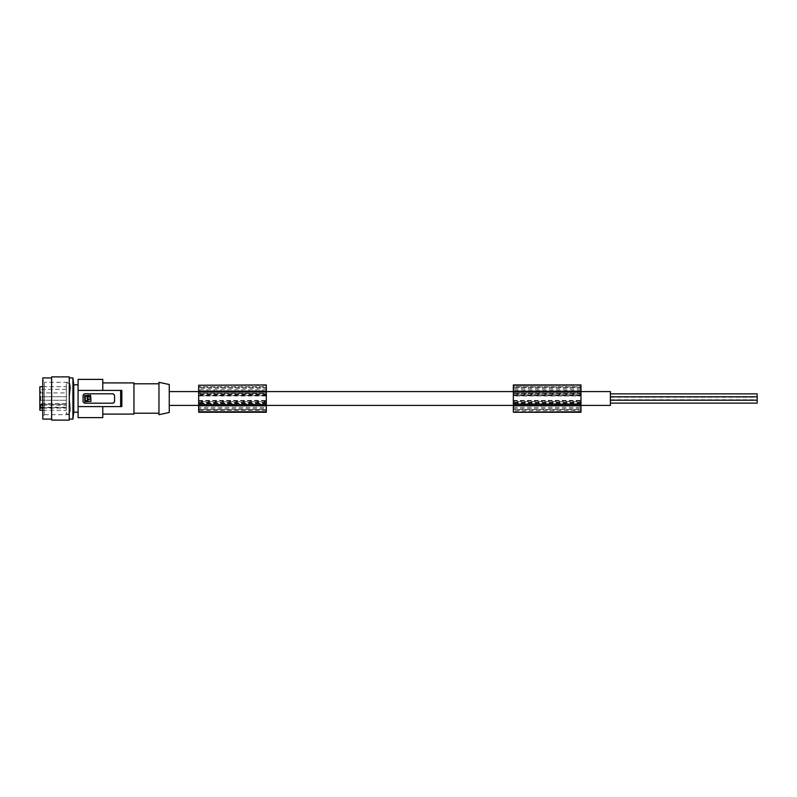 <?xml version="1.0" encoding="UTF-8"?>
<svg xmlns="http://www.w3.org/2000/svg" width="797" height="797" viewBox="0 0 797 797"><rect width="100%" height="100%" fill="white"/><g stroke="black" fill="none" stroke-linecap="round" stroke-linejoin="round"><path stroke-width="0.6" stroke-dasharray="3.98 2.99" d="M513.348 390.769L513.348 392.273L580.983 392.273L580.983 390.769L513.348 390.769L513.348 386.744L580.983 386.744L580.983 387.352L580.983 386.744L513.348 386.744L513.348 395.651L580.983 395.651L580.983 388.438L513.348 388.438M580.983 390.769L580.983 388.438M580.983 394.176L580.983 403.71L513.348 403.71L513.348 393.29L513.348 403.71L580.983 403.71L580.983 393.29L580.983 394.176L513.348 394.176M580.983 410.266L580.983 409.648L580.983 410.266L513.348 410.266L513.348 409.648L513.348 410.266M580.983 395.651L580.983 404.717L513.348 404.717L513.348 401.598L580.983 401.598M580.983 404.717L580.983 409.648L513.348 409.648L580.983 409.658L580.983 392.273M513.348 384.951L513.348 411.581L580.983 411.581L580.983 412.248M580.983 411.581L580.983 395.979L513.348 395.979M580.983 384.951L580.983 395.979M610.392 405.414L610.392 391.586M610.392 398.5L610.392 396.806L610.392 398.5M610.392 401.439L610.392 399.745L610.392 401.439M610.392 395.561L610.392 393.867L610.392 395.561M580.983 405.763L513.348 405.763M266.308 410.266L198.662 410.266L198.662 409.648L266.308 409.658L266.308 410.266L266.308 409.648L198.662 409.648L198.662 404.717L266.308 404.717L266.308 401.598L198.662 401.598L198.662 404.717M198.662 410.266L198.662 408.602L266.308 408.602L266.308 409.658L266.308 404.717M513.348 392.273L513.348 395.651M513.348 395.71L580.983 395.71M513.348 404.717L513.348 401.598M513.348 411.581L513.348 412.248M580.983 402.136L513.348 402.136M580.983 393.29L513.348 393.29L580.983 393.29M513.348 400.941L580.983 400.941M580.983 391.237L513.348 391.237M198.662 395.651L266.308 395.651L198.662 395.71L198.662 386.744L198.662 390.769L266.308 390.769L266.308 386.744L198.662 386.744L266.308 386.744L266.308 388.438L198.662 388.438M513.348 400.413L580.983 400.413M580.983 394.864L513.348 394.864M513.348 395.402L580.983 395.402M169.253 398.5L169.253 391.586L169.253 398.5M198.662 395.402L266.308 395.402L266.308 392.273L198.662 392.273L198.662 395.71M169.253 384.513L169.253 412.487M158.962 382.321L158.962 414.679M158.962 413.205L158.962 383.795L158.962 413.205M133.956 413.205L133.956 383.795L133.956 413.205M133.956 414.091L133.956 382.909M120.656 406.59L78.086 406.59L121.841 406.59L102.783 406.59L102.783 414.091L102.783 406.59L78.086 406.59L78.086 390.41L121.841 390.41L120.656 390.41L120.656 406.59L121.841 406.59L121.841 390.41L102.783 390.41L102.783 379.382M78.086 379.382L78.086 390.41L120.656 390.41M84.123 393.857A1.474 1.474 0 0 1 84.552 393.798L113.084 393.798A1.474 1.474 0 0 1 114.549 395.262L114.549 401.738A1.474 1.474 0 0 1 113.084 403.202L84.552 403.202L113.084 403.202L84.552 403.202L83.077 401.738L83.097 395.063L84.552 393.798L113.084 393.798L114.549 395.262L114.539 401.937L113.084 403.202A1.474 1.474 0 0 0 114.021 402.864M113.622 393.897A1.474 1.474 0 0 0 113.084 393.798L84.552 393.798A1.474 1.474 0 0 0 83.077 395.262L83.077 401.738A1.474 1.474 0 0 0 84.552 403.202A1.474 1.474 0 0 1 84.422 403.202M78.086 412.179L78.086 384.821L78.086 412.179M78.086 406.59L78.086 417.618M73.762 412.179L73.762 384.821M72.916 377.917L72.916 419.083M69.259 383.945L69.259 419.083L69.259 383.945M69.259 376.881L69.259 420.119M51.616 377.917L51.616 419.083L51.616 377.917M51.616 376.881L51.616 420.119M42.789 417.22L42.789 379.78L42.789 417.22L44.263 414.679L44.263 382.321L42.789 379.78M42.789 377.917L42.789 419.083M66.32 383.058L69.449 383.058L70.236 384.612L69.349 398.5L70.485 387.581L69.887 383.556L70.485 387.581L69.349 398.5L70.485 387.581L69.349 382.321L69.887 383.556L69.349 382.321L44.263 382.321L44.263 414.679L69.349 414.679L70.435 409.937L69.449 413.942L66.32 413.942L66.32 383.058L66.32 413.942M69.887 404.677L69.349 398.5L69.887 404.677M70.485 409.419L69.449 398.5L70.485 409.419M66.32 404.318L66.32 386.734L66.32 405.235L66.32 403.72L66.32 404.318L39.85 404.318L39.85 403.72L39.85 405.235L39.85 404.318M42.789 386.734L66.32 386.734M42.789 405.235L66.32 405.235M42.789 408.144L66.32 408.144M66.32 400.263L40.737 400.263L40.737 396.737L40.737 400.263L40.737 396.737L40.737 400.263L40.737 396.737L39.85 395.85L39.85 401.15L39.85 395.85L39.85 401.15L39.85 395.85L39.85 401.15L39.85 395.85L40.737 396.737L40.737 400.263L39.85 401.15L40.737 400.263L66.32 400.263L66.32 396.737L66.32 400.263L66.32 396.737L66.32 400.263L66.32 396.737L66.32 400.263L40.737 400.263L39.85 401.15M39.85 388.498L39.85 393.798L39.85 388.498L40.737 389.384L40.737 392.911L39.85 393.798M39.85 403.202L39.85 408.502L39.85 403.202L40.737 404.089L40.737 407.616L39.85 408.502M39.85 410.266L39.85 386.734M66.32 396.737L40.737 396.737L66.32 396.737L40.737 396.737L39.85 395.85M66.32 389.384L40.737 389.384L40.737 392.911L66.32 392.911L66.32 389.384L66.32 392.911M66.32 404.089L40.737 404.089L40.737 407.616L66.32 407.616L66.32 404.089L66.32 407.616M78.086 390.41L102.783 390.41M83.506 402.774A1.474 1.474 0 0 1 83.077 401.738L83.077 395.262A1.474 1.474 0 0 1 83.595 394.156M113.652 393.907A1.474 1.474 0 0 1 114.549 395.262L114.549 401.738A1.474 1.474 0 0 1 114.449 402.276M114.439 402.296A1.474 1.474 0 0 1 114.041 402.844M84.552 401.309L84.99 395.262L91.017 395.691L90.569 401.738L84.552 401.309M88.148 398.032C87.092 398.032 87.092 398.032 88.148 398.032M88.088 398.869L88.238 400.054C90.898 398.689 90.888 397.334 88.218 395.979L88.088 398.869M85.269 400.702L87.421 400.702L87.092 395.979L85.269 396.298L85.269 400.702M102.783 406.59L102.783 417.618M266.308 392.273L266.308 390.769M198.662 392.273L198.662 390.769M198.662 408.602L198.662 401.598M198.662 393.698L198.662 403.71L198.662 393.698L266.308 393.698L198.662 393.29L266.308 393.29L266.308 394.176L198.662 394.176M198.662 384.951L198.662 407.347L266.308 407.347L266.308 412.248M198.662 412.248L198.662 407.347M198.662 402.136L266.308 402.136L266.308 403.71L266.308 394.176M266.308 402.136L266.308 394.864L198.662 394.864M266.308 394.864L266.308 393.698M266.308 408.602L266.308 401.598M266.308 395.651L266.308 388.438M266.308 384.951L266.308 407.347M266.308 405.763L198.662 405.763M266.308 395.979L198.662 395.979M198.662 400.413L266.308 400.413M266.308 391.237L198.662 391.237M266.308 403.71L198.662 403.71L266.308 403.71M198.662 400.941L266.308 400.941M757.15 403.133L757.15 393.867M42.789 410.266L66.32 410.266M580.983 387.352L513.348 387.352L580.983 387.362M580.983 402.824L513.348 402.824M580.983 389.803L513.348 389.803M580.983 403.302L513.348 403.302M580.983 393.698L513.348 393.698M513.348 408.602L580.983 408.602M513.348 407.347L580.983 407.347M580.983 385.419L513.348 385.419M66.32 407.237L42.789 407.237M266.308 387.362L198.662 387.362L266.308 387.352M266.308 402.824L198.662 402.824M198.662 411.581L266.308 411.581M266.308 389.803L198.662 389.803M266.308 385.419L198.662 385.419M266.308 403.302L198.662 403.302M198.662 391.586L266.308 391.586M513.348 391.586L580.983 391.586M69.449 413.932L69.349 414.669L69.449 413.932M70.435 386.166L70.385 385.589L70.435 386.166M66.32 403.72L39.85 403.72M610.392 396.806L757.15 396.806M610.392 399.745L757.15 399.745M610.392 400.194L757.15 400.194M610.392 397.255L757.15 397.255M198.662 405.414L266.308 405.414M513.348 405.414L580.983 405.414"/><path stroke-width="1.2" d="M580.983 411.76L513.348 412.248L580.983 412.248L580.983 391.835L513.348 391.835L513.348 384.951L580.983 384.951L513.348 385.25M580.983 391.835L580.983 385.24M580.983 391.586L610.392 391.586L610.392 405.414L580.983 405.414M580.983 404.667L513.348 404.667L513.348 391.835M580.983 405.165L513.348 404.667M580.983 405.763L513.348 405.763L513.348 405.165M580.983 392.044L513.348 392.044M513.348 411.76L513.348 405.763M580.983 391.237L513.348 391.237M169.253 412.487L169.253 384.513L158.962 382.321L158.962 414.679L169.253 412.487M133.956 413.205L158.962 413.205M133.956 383.795L158.962 383.795M102.783 382.909L133.956 382.909L133.956 414.091L102.783 414.091M121.841 390.41L121.841 406.59L120.656 406.59L120.656 390.41L121.841 390.41M102.783 406.59L102.783 417.618L78.086 417.618L78.086 406.59L120.656 406.59M102.783 390.41L102.783 379.382L78.086 379.382L78.086 406.59M78.086 412.179L73.762 412.179L73.762 384.821L78.086 384.821M73.762 412.179L72.916 419.083L72.916 377.917L69.259 377.917M69.259 420.119L69.259 376.881L51.616 376.881L51.616 420.099L69.259 420.119M51.616 419.083L42.789 419.083L42.789 377.917L51.616 377.917M42.789 405.235L39.85 405.235L39.85 386.734L42.789 386.734M39.85 405.235L39.85 408.144L42.789 408.144M39.85 408.144L39.85 410.266L42.789 410.266M114.549 398.5L114.549 401.738L113.084 403.202L84.552 403.202L83.077 401.738L83.077 395.262L84.552 393.798L113.084 393.798L114.549 395.262L114.549 398.5M84.552 395.691L84.99 401.738L91.017 401.309L90.569 395.262L84.552 395.691M88.148 398.032C87.092 398.032 87.092 398.032 88.148 398.032M87.899 399.735L88.218 395.979C90.888 397.334 90.898 398.689 88.238 400.054L87.899 399.735M85.269 400.702L87.421 400.702L87.092 395.979L85.269 396.298L85.269 400.702M78.086 390.41L120.656 390.41M198.662 385.24L266.308 384.951L198.662 385.24L198.662 412.248L266.308 412.248L266.308 385.25M266.308 405.763L198.662 405.763M266.308 405.165L198.662 405.165M266.308 391.237L198.662 391.237M266.308 392.044L198.662 392.044M266.308 404.667L198.662 404.667M266.308 391.835L198.662 391.835M610.392 393.867L757.15 393.867L757.15 403.133L610.392 403.133M266.308 411.76L198.662 411.76M42.789 407.237L39.85 407.237M169.253 391.586L198.662 391.586M266.308 391.586L513.348 391.586M73.762 384.821L72.916 377.917M72.916 419.083L69.259 419.083M610.392 396.806L757.15 396.806M169.253 405.414L198.662 405.414M266.308 405.414L513.348 405.414M610.392 400.194L757.15 400.194"/></g></svg>
